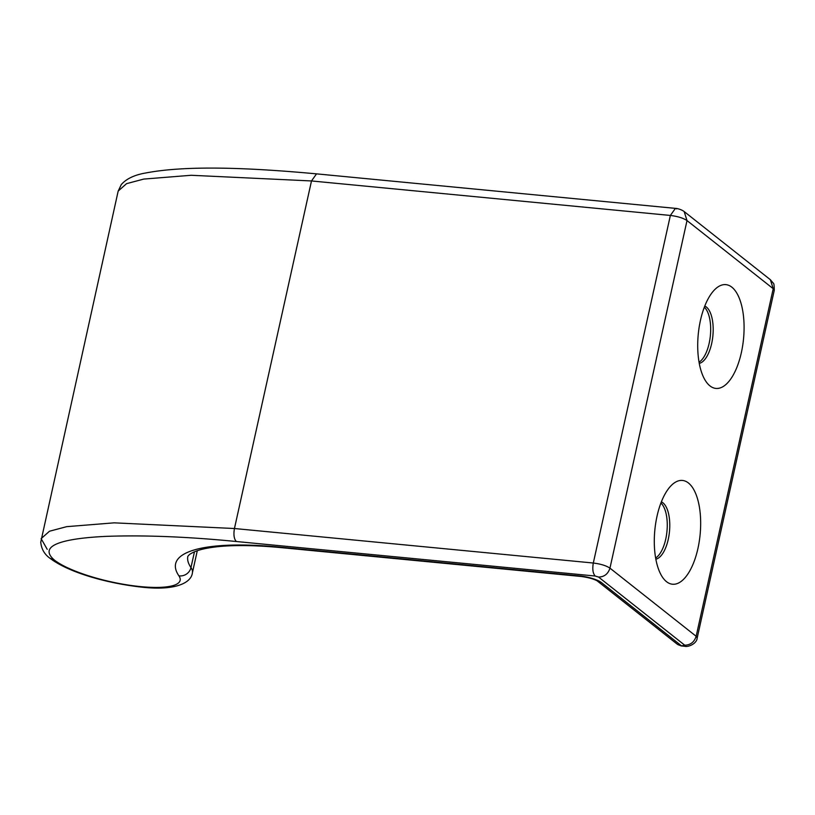 <?xml version="1.0" encoding="UTF-8"?>
<svg xmlns="http://www.w3.org/2000/svg" width="815" height="815" viewBox="0 0 815 815"><rect width="100%" height="100%" fill="white"/><g stroke="black" fill="none" stroke-linecap="round" stroke-linejoin="round"><path stroke-width="1.22" d="M699.26 363.388A29.085 12.694 95.5 0 0 711.658 343.563A29.085 12.694 95.5 0 0 704.771 306.053M699.046 362.186A29.085 12.694 95.5 0 0 709.152 343.319A29.085 12.694 95.5 0 0 704.333 307.184M700.452 320.366A52.129 22.749 95.5 0 0 705.545 380.849A52.129 22.749 95.5 0 0 741.344 352.691A52.129 22.749 95.5 0 0 738.859 297.19A52.129 22.749 95.5 0 0 714.266 290.099A52.129 22.749 95.5 0 0 700.452 320.366M660.924 502.998A29.085 12.694 -84.5 0 1 665.733 539.143A29.085 12.694 -84.5 0 1 655.637 558M697.925 548.505A52.129 22.749 -84.5 0 1 662.137 576.663A52.129 22.749 -84.5 0 1 657.033 516.18A52.129 22.749 -84.5 0 1 670.857 485.913A52.129 22.749 -84.5 0 1 695.45 493.004A52.129 22.749 -84.5 0 1 697.925 548.505M661.362 501.867A29.085 12.694 -84.5 0 1 668.249 539.377A29.085 12.694 -84.5 0 1 655.851 559.202M598.526 577.04C604.251 576.959 608.061 573.994 609.956 568.147L687.014 220.57L773.211 288.704L770.358 279.708L684.162 211.564L687.014 220.57C683.245 218.074 677.703 216.362 670.368 215.445L311.493 180.95L234.445 528.517C233.385 534.63 234.017 538.959 236.33 541.517L595.195 576.022L598.526 577.04L684.722 645.185L681.269 645.949L684.6 646.264L683.418 645.765M681.269 645.949L677.683 644.512L681.106 645.541L601.501 582.613A16.799 4.095 -167.5 0 0 579.862 575.95L279.789 547.11A178.383 43.511 12.5 0 0 178.893 575.818A67.217 16.392 12.5 0 1 134.393 585.914A67.217 16.392 12.5 0 1 54.31 560.007C35.422 543.666 71.139 537.951 106.602 536.351C144.571 535.017 187.807 536.739 236.33 541.517M676.593 208.864L675.411 208.365L670.368 215.445L593.31 563.022L234.445 528.517L114.161 522.843L66.657 526.663L49.481 531.237L41.117 538.654L47.219 549.33M684.722 645.185C690.448 645.093 694.258 642.128 696.153 636.281L609.956 568.147C606.197 565.641 600.645 563.939 593.31 563.022C592.261 569.135 592.892 573.465 595.195 576.022M311.493 180.95L191.209 175.276L143.715 179.086L126.539 183.67L118.175 191.077L121.303 184.547C126.386 178.78 134.475 174.93 145.59 173.004C186.9 165.058 250.205 167.758 316.546 173.86L311.493 180.95M773.211 288.704L774.25 290.395L697.192 637.962L696.153 636.281L773.211 288.704M194.469 551.765L190.965 567.576A77.557 18.918 12.5 0 1 192.401 572.792L197.291 550.716M178.893 575.818A10.34 9.698 -34.5 0 0 190.965 567.576A168.043 40.995 12.5 0 1 187.868 556.258L189.518 554.475C194.011 551.449 200.612 549.239 209.333 547.833C227.059 544.889 250.939 544.817 280.971 547.609A10.34 4.513 -84.5 0 1 279.789 547.11M579.862 575.95A10.34 4.513 95.5 0 0 581.044 576.46C588.45 577.478 593.86 578.976 597.283 580.952L597.263 580.932M601.501 582.613A10.34 8.955 128.3 0 1 597.283 580.952L677.683 644.512M192.401 572.792C191.413 582.786 175.317 591.405 139.324 586.861C106.531 582.99 69.01 572.65 50.072 558.336L54.31 560.007M684.172 211.574C681.839 209.7 677.479 208.385 675.411 208.365L316.546 173.86M770.358 279.698L773.252 283.151C773.924 283.1 774.26 285.505 774.25 290.395M50.072 558.336C44.509 554.414 41.402 549.035 40.75 542.179L118.175 191.077M280.971 547.609L581.044 576.46M684.6 646.264C688.563 647.375 696.927 643.463 697.192 637.962"/></g></svg>
